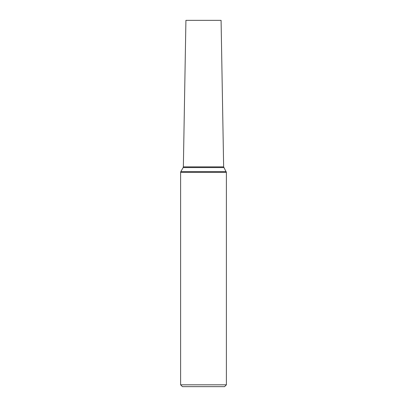 <?xml version="1.0" encoding="UTF-8"?>
<svg xmlns="http://www.w3.org/2000/svg" width="407" height="407" viewBox="0 0 407 407"><rect width="100%" height="100%" fill="white"/><g stroke="black" fill="none" stroke-linecap="round" stroke-linejoin="round"><path stroke-width="0.61" d="M226.389 384.819L224.557 386.65L182.443 386.65L180.611 384.819L226.389 384.819L226.389 172.365L223.641 166.87L221.082 20.35L185.918 20.35L183.359 166.87L223.641 166.87M180.611 384.819L180.611 172.365L226.389 172.365M180.611 172.365L180.81 171.627L226.19 171.627M180.81 171.627L183.16 167.582L223.84 167.582M183.16 167.582L183.359 166.87"/></g></svg>
